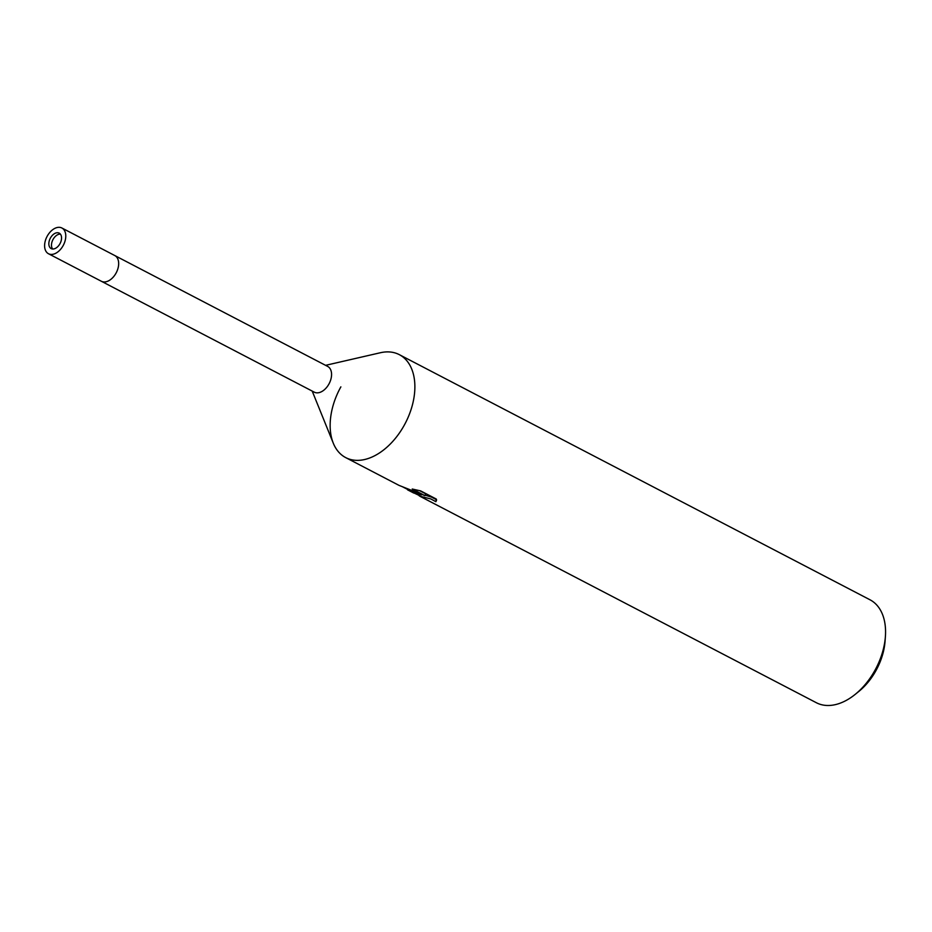<?xml version="1.0" encoding="UTF-8"?>
<svg xmlns="http://www.w3.org/2000/svg" width="932" height="932" viewBox="0 0 932 932"><rect width="100%" height="100%" fill="white"/><g stroke="black" fill="none" stroke-linecap="round" stroke-linejoin="round"><path stroke-width="1.4" d="M60.382 234.118A8.703 5.545 -62.5 0 0 52.472 240.631A8.703 5.545 -62.5 0 0 52.635 248.995M48.487 253.737L101.378 281.278A14.516 9.25 -62.5 0 0 117.024 271.107A14.516 9.25 -62.5 0 0 114.776 255.543L327.691 366.427A14.516 9.25 -62.5 0 1 329.928 381.992A14.516 9.25 -62.5 0 1 314.282 392.162L101.378 281.278A14.516 9.25 -62.5 0 0 102.404 281.697A14.516 9.25 -62.5 0 0 116.675 271.899A14.516 9.25 -62.5 0 0 114.776 255.543L61.896 228.002A14.516 9.25 -62.5 0 0 60.86 227.583A14.516 9.25 -62.5 0 0 46.6 237.38A14.516 9.25 -62.5 0 0 48.487 253.737A14.516 9.25 -62.5 0 0 49.524 254.156A14.516 9.25 -62.5 0 0 63.784 244.359A14.516 9.25 -62.5 0 0 61.896 228.002M312.197 391.079L333.283 443.189A58.04 37 -62.5 0 0 368.769 458.311A58.04 37 -62.5 0 0 408.309 416.907A58.04 37 -62.5 0 0 380.384 352.739L325.594 365.332M407.575 489.836L413.668 493.005L421.299 494.974L414.064 492.737L402.053 486.562M340.867 386.862A58.04 37 -62.5 0 0 345.702 457.6L399.036 485.386L424.91 495.626L412.224 489.02L420.635 490.896L436.281 499.039L435.873 501.672L430.805 498.935L419.761 496.173L816.385 702.74A58.04 37 -62.5 0 0 820.521 704.417A58.04 37 -62.5 0 0 855.273 694.317A58.04 37 -62.5 0 0 885.4 636.486A58.04 37 -62.5 0 0 869.999 599.789L399.315 354.649A58.04 37 -62.5 0 0 395.18 352.972A58.04 37 -62.5 0 0 380.151 352.797M345.702 457.6A58.04 37 -62.5 0 0 349.838 459.29A58.04 37 -62.5 0 0 406.876 420.087A58.04 37 -62.5 0 0 399.315 354.649M855.273 694.317L858.954 691.334A50.305 32.061 -62.5 0 0 885.062 641.204L885.4 636.486M420.647 496.64L422.068 497.385M436.595 500.018L435.885 501.661M419.167 495.568A58.04 37 117.5 0 1 418.736 495.242L414.985 493.447M419.062 494.473L418.736 495.242M421.579 494.321L421.299 494.974M425.097 495.172L431.574 497.129L436.549 499.762M419.551 490.628L425.679 493.82L424.91 495.626M58.588 232.895A8.703 5.545 -62.5 0 0 50.037 238.778A8.703 5.545 -62.5 0 0 51.167 248.588A8.703 5.545 -62.5 0 0 51.796 248.844A8.703 5.545 -62.5 0 0 60.347 242.961A8.703 5.545 -62.5 0 0 59.217 233.14A8.703 5.545 -62.5 0 0 58.588 232.895M419.097 495.742L419.586 494.589"/></g></svg>
